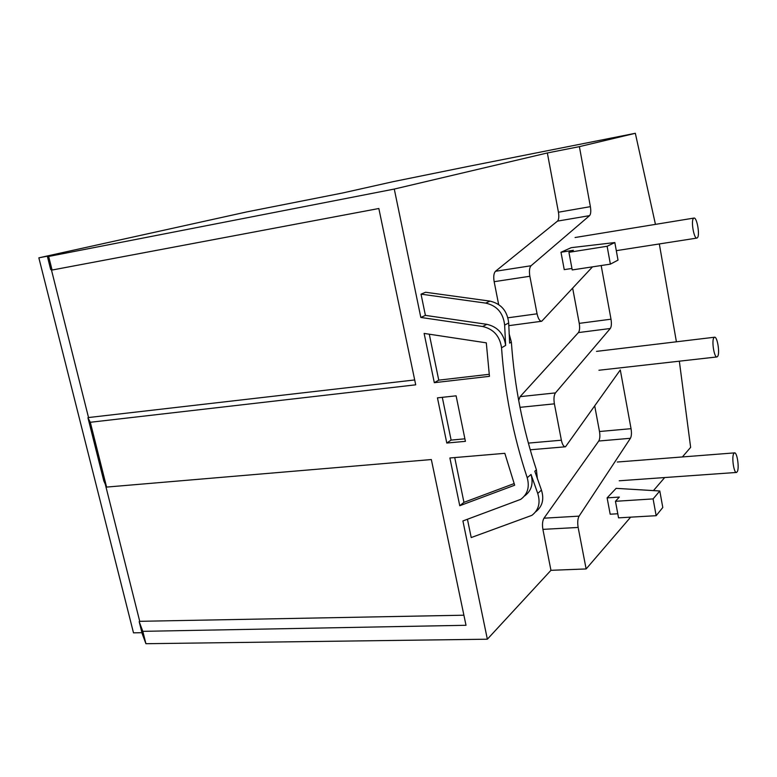 <?xml version="1.0" encoding="UTF-8"?>
<svg xmlns="http://www.w3.org/2000/svg" width="777" height="777" viewBox="0 0 777 777"><rect width="100%" height="100%" fill="white"/><g stroke="black" fill="none" stroke-linecap="round" stroke-linejoin="round"><path stroke-width="1.17" d="M733.624 453.817L734.44 452.884C736.955 451.719 739.442 467.327 737.402 471.464L736.567 472.445C734.051 473.688 731.536 457.818 733.624 453.817M713.81 337.859L714.5 337.228C717.2 336.091 720.036 352.758 717.744 356.264L717.035 356.934C714.335 358.168 711.47 341.229 713.81 337.859M693.424 218.444L693.958 218.075C696.843 216.968 700.067 234.877 697.493 237.665L696.93 238.073C694.055 239.267 690.782 221.076 693.424 218.444M630.642 517.152L586.13 568.949L578.146 527.447C577.369 522.542 577.68 518.764 579.098 516.132L630.429 438.286C631.516 436.198 631.73 432.993 631.05 428.681L620.299 369.949L565.501 446.785C563.733 446.843 562.363 444.658 561.373 440.209L554.389 403.836C553.583 398.815 553.943 395.163 555.458 392.9L610.285 328.506C611.45 326.709 611.684 323.601 611.004 319.192L601.175 265.54M679.341 361.188L690.636 447.358L682.391 456.944M664.685 477.554L653.467 490.598M676.408 341.793L659.323 243.949M655.448 224.368L635.333 133.294L579.389 146.639L590.384 206.653L558.44 212.218L547.348 152.962L394.279 189.064L48.66 256.449L47.348 256.235L49.233 255.818L38.85 257.838L246.746 211.917L342.647 192.978L393.259 181.633L468.463 166.365L635.333 133.294M592.511 266.851L541.715 321.251C539.743 321.241 538.199 318.764 537.072 313.811L529.856 276.262C529.04 271.115 529.438 267.609 531.06 265.744L589.578 215.637C590.821 214.151 591.083 211.159 590.384 206.653M571.95 268.453L564.248 269.629L560.984 252.253L573.377 250.291L568.929 252.311L607.119 246.26L614.83 242.55L571.25 247.659L560.984 252.253M607.119 497.872L616.132 488.354L659.799 490.986L662.791 507.498L656.157 515.695L618.55 517.851L615.462 501.301L619.347 497.076L607.119 497.872L610.188 514.209L617.783 513.762M434.314 382.682L424.125 333.42L486.305 342.842L489.452 376.33L434.314 382.682L438.752 380.147L429.283 334.197M446.794 443.036L437.451 397.853L456.109 395.823L465.413 441.346L446.794 443.036L451.116 440.093L442.298 397.329M459.761 505.72L449.883 457.983L504.827 453.321L514.675 485.217L459.761 505.72L463.947 502.35L454.72 457.566M586.13 568.949L550.951 570.318L487.354 639.209L462.907 520.949L520.716 499.358C527.612 494.259 529.768 487.043 527.214 477.729C513.257 435.674 504.7 392.346 501.544 347.775C499.844 336.13 493.541 329.03 482.653 326.495L420.823 317.453L425.407 315.384L421.027 294.153L425.582 292.259L489.937 301.107C501.097 303.69 507.352 310.965 508.682 322.95L509.644 343.123L511.373 342.123C514.423 385.926 522.775 428.506 536.421 469.862L537.393 478.865M524.572 495.959C531.419 490.879 533.576 483.712 531.041 474.465L537.733 493.453C540.646 502.758 538.704 510.052 531.895 515.345L471.212 537.558L467.443 519.298M550.951 570.318L542.9 529.37C542.113 524.533 542.472 520.804 543.987 518.191L598.756 441.025C599.922 438.947 600.174 435.78 599.494 431.517L594.745 406.118M530.244 449.786L565.161 446.814M518.667 400.437L520.114 396.649L578.418 332.575C579.661 330.788 579.933 327.709 579.244 323.358L572.678 288.267M498.649 304.516L494.153 281.682C493.327 276.602 493.774 273.135 495.493 271.28L557.507 221.115C558.838 219.629 559.139 216.666 558.44 212.218M420.823 317.453L394.279 189.064M514.112 483.585L463.947 502.35M464.899 438.82L451.116 440.093M421.027 294.153L485.761 303.108C496.998 305.711 503.292 313.044 504.642 325.116L505.633 345.425C503.943 333.867 497.688 326.826 486.858 324.32L425.407 315.384M489.199 374.3L438.752 380.147M487.354 639.209L145.921 643.706L142.813 631.342L466.006 625.281L431.342 459.547L106.585 487.082L90.307 422.28L415.714 384.819L378.836 208.508L52.078 270.037L48.66 256.449M52.078 270.037L50.67 269.464L47.348 256.235M106.585 487.082L103.817 480.944L87.947 417.773L90.307 422.28M145.921 643.706L142.21 633.741L139.18 621.668L142.813 631.342M105.274 484.168L139.724 621.318L139.18 621.668M51.408 269.765L88.529 417.54L87.947 417.773M141.948 632.692L133.498 632.847L38.85 257.838M547.348 152.962L579.389 146.639M139.724 621.318L463.898 615.209M88.529 417.54L414.695 379.953M509.09 333.615L511.373 342.123M536.421 469.862L534.809 471.241L541.443 490.093C544.337 499.329 542.395 506.585 535.625 511.849M568.929 252.311L572.222 269.93L610.372 264.141L618.016 260.12L614.83 242.55M610.372 264.141L607.119 246.26M659.799 490.986L653.107 498.902L656.157 515.695M653.107 498.902L615.462 501.301M486.858 324.32L482.653 326.495M505.633 345.425L501.544 347.775M531.041 474.465L527.214 477.729M561.373 440.209L528.379 443.104M554.389 403.836L519.988 407.342M537.072 313.811L507.935 317.793M529.856 276.262L494.153 281.682M578.146 527.447L542.9 529.37M630.429 438.286L598.756 441.025M579.098 516.132L543.987 518.191M631.05 428.681L599.494 431.517M610.285 328.506L578.418 332.575M555.458 392.9L520.114 396.649M611.004 319.192L579.244 323.358M589.578 215.637L557.507 221.115M531.06 265.744L495.493 271.28M537.733 493.453L541.443 490.093M504.642 325.116L508.682 322.95M485.761 303.108L489.937 301.107M734.44 452.884L617.288 462.024M736.314 472.465L619.23 480.778M714.5 337.228L596.493 351.379M716.86 356.954L598.931 370.25M693.958 218.075L575.077 237.519M696.862 238.083L616.307 250.66M541.53 321.28L508.77 325.66"/></g></svg>
